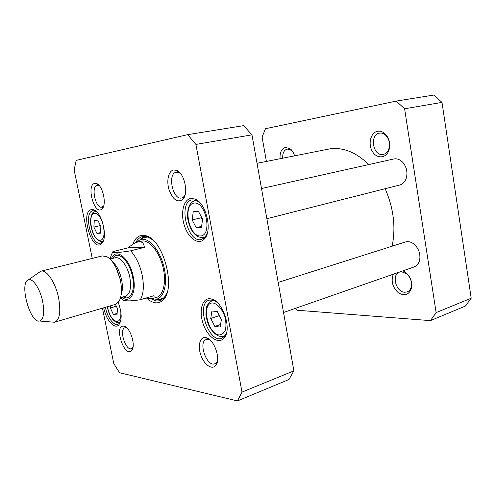 <?xml version="1.0" encoding="UTF-8"?>
<svg xmlns="http://www.w3.org/2000/svg" width="496" height="496" viewBox="0 0 496 496"><rect width="100%" height="100%" fill="white"/><g stroke="black" fill="none" stroke-linecap="round" stroke-linejoin="round"><path stroke-width="0.74" d="M257.027 163.296L329.443 148.936C342.488 146.983 355.328 151.912 367.951 163.717L368.795 164.554M385.15 188.716C393.626 208.146 395.944 227.304 392.119 246.196M122.264 299.355L123.219 300.161C125.978 301.246 131.688 301.097 140.343 299.72L153.853 295.734C154.411 297.203 154.07 298.127 152.836 298.499C151.559 298.859 149.482 298.654 146.605 297.873M128.241 247.777C131.917 244.615 135.11 242.687 137.826 241.992C141.689 241.099 143.865 242.897 144.342 247.386L130.628 250.833C121.03 252.402 115.084 252.848 112.803 252.173C112.065 252.049 112.722 251.695 114.787 251.119L128.241 247.777L144.342 247.386M42.637 301.314C44.69 312.815 43.673 319.381 39.587 321.017C30.058 323.572 18.91 282.472 28.421 279.862C32.724 277.828 40.089 288.746 42.637 301.314M38.812 272.564L41.007 271.2C46.562 269.316 55.521 282.596 58.565 297.78C60.996 311.55 59.749 319.666 54.827 322.133L52.235 322.059M41.007 271.2L102.257 255.899L106.987 256.723C113.181 260.729 117.682 268.751 120.485 280.786C122.134 289.757 121.669 296.589 119.077 301.283L115.407 304.383L54.827 322.133M115.45 304.37L117.509 308.723L116.994 314.917L113.398 314.489L110.341 307.979L110.509 305.815M201.444 227.366L196.218 227.67L192.15 219.933L193.229 211.804L198.443 211.352L202.597 219.176L201.444 227.366M220.143 327.05L214.818 326.424L210.744 318.463L211.916 311.023L217.229 311.507L221.383 319.573L220.143 327.05M100.428 233.213L96.925 233.418L93.874 227.056L94.283 220.435L97.774 220.131L100.874 226.548L100.428 233.213M92.25 258.397L74.14 169.917L76.179 160.363L187.662 134.652L195.914 144.423L242.005 392.113L237.46 400.929L119.524 372.719L113.782 363.574L102.443 308.177M205.511 337.571C199.795 336.679 197.489 346.264 200.992 355.551C204.34 364.907 212.189 370.276 215.791 365.366C221.222 359.253 214.005 338.867 206.032 337.671L205.511 337.571M94.848 183.365C85.802 184.593 94.538 216.138 101.94 208.983C107.111 205.096 102.852 185.163 96.478 183.532L94.848 183.365M209.932 298.728C201.872 298.065 198.642 311.792 203.441 324.626C208.035 337.559 219.015 344.838 224.316 337.826C232.103 329.226 222.809 301.153 211.538 299.014L209.932 298.728M91.791 209.579C79.614 210.639 91.834 253.326 101.562 243.666C108.295 238.415 102.04 211.687 93.601 209.789L91.791 209.579M146.425 297.929C149.569 300.886 152.675 302.51 155.756 302.814C158.683 303.05 161.237 301.977 163.42 299.596C176.229 287.798 163.122 239.475 146.103 235.767C139.965 234.143 135.513 237.001 132.748 244.354M103.726 307.805C105.884 319.815 114.632 329.896 118.866 324.812C122.121 319.957 121.911 312.505 118.24 302.448M191.047 198.456C183.477 199.212 180.271 213.268 184.444 225.798C188.437 238.433 198.536 245.483 204.302 239.066C212.908 231.043 206.038 202.287 194.686 198.964L191.047 198.456M123.696 326.151C113.466 324.737 124.409 358.596 131.601 350.529C136.226 346.183 130.212 327 124 326.207L123.696 326.151M173.662 169.985C168.516 170.785 166.259 180.773 169.024 189.708C172.819 199.615 177.345 202.907 182.609 199.59C188.995 194.141 184.593 172.906 176.508 170.345L173.662 169.985M237.46 400.929L288.951 379.502L293.892 370.859L251.974 134.844L243.617 125.649L187.662 134.652M117.124 313.373L113.398 314.489M110.341 307.979L116.324 306.212M100.471 232.599L96.925 233.418M93.874 227.056L100.409 225.593M201.587 226.35L196.218 227.67M192.15 219.933L200.824 217.868L202.48 219.995M201.258 216.653L200.824 217.868M220.571 324.471L214.818 326.424M210.744 318.463L219.151 315.673L219.747 316.398M185.07 194.922L183.793 196.745L181.648 197.972C172.794 200.465 167.115 173.445 176.272 172.224L178.74 172.509L180.649 173.693M103.645 205.964L101.953 207.136C95.567 208.977 90.613 186.025 97.253 185.231L99.293 185.659M132.953 347.442L131.521 348.663C125.6 351.125 118.767 329.232 124.986 327.775L126.846 327.918M217.502 360.716L216.609 362.384L214.818 363.773C206.801 367.319 197.867 341.843 206.274 339.512L208.084 339.351L210.242 340.157M226.759 331.923L224.818 336.021L221.762 338.315C208.63 343.716 195.505 303.595 209.2 300.142L213.001 300.148L216.975 302.25M207.359 233.077L204.941 237.311L201.519 239.456C187.593 243.858 177.574 202.287 192.02 199.882L196.05 200.248L200.142 202.951M103.379 240.703L102.281 242.166L100.539 243.152C91.258 246.078 83.229 212.077 92.913 210.695L94.922 210.837L96.565 211.693M120.472 321.817L119.505 323.268L117.881 324.334C113.584 325.928 107.124 316.969 105.419 307.309M167.047 292.758L164.04 297.941L159.83 300.725L156.699 301.041L150.511 298.635M135.625 242.773C137.33 239.394 139.599 237.342 142.439 236.611L147.479 236.883L152.694 239.835M155.961 299.262L159.526 300.192L161.212 300.167M143.908 236.394L139.841 239.828M293.892 370.859L242.005 392.113M251.974 134.844L195.914 144.423M151.559 298.673L156.073 299.243C163.866 298.282 167.834 283.929 164.176 267.927C160.63 251.918 150.418 238.737 142.47 239.239L139.946 239.785L136.443 242.426M155.539 297.619C162.905 296.713 166.644 283.166 163.209 268.069C159.861 252.966 150.245 240.492 142.724 240.944L140.306 241.459M261.51 188.53L393.762 158.974C397.054 158.348 400.092 159.507 402.882 162.465C406.546 166.978 407.712 172.087 406.373 177.791C405.151 181.691 402.926 184.103 399.708 185.027L266.867 218.699M278.182 282.416L405.313 242.005C408.32 241.143 411.314 241.924 414.29 244.361C418.723 248.595 420.527 253.716 419.709 259.718C418.891 263.432 417.018 265.844 414.086 266.96L283.526 312.499M430.423 320.627L465.378 306.082L471.2 298.22L442.004 102.387L433.702 95.071L396.236 101.097L404.6 108.779L436.127 312.592L430.423 320.627L297.321 310.254L295.697 308.258M401.593 271.765L406.329 273.544C410.316 277.004 411.984 281.313 411.32 286.471C410.707 289.218 409.33 291.022 407.179 291.89L404.848 292.249C395.926 292.355 391.214 274.449 399.553 272.087L401.593 271.765M393.309 274.207C390.811 280.984 392.454 287.134 398.232 292.665C404.699 296.521 409.144 294.934 411.562 287.909C412.362 281.685 410.353 276.477 405.536 272.304L402.981 270.835M266.395 161.436L262.105 137.101L265.465 128.718L396.236 101.097M377.729 131.229C370.816 132.314 367.796 143.728 372.26 151.249C376.52 158.974 386.043 158.689 388.87 150.424C390.569 144.64 389.602 139.382 385.969 134.664C383.482 131.93 380.736 130.783 377.729 131.229M294.562 155.843C293.719 152.88 292.355 150.586 290.458 148.955L285.547 147.393C281.536 148.664 279.713 152.439 280.079 158.72M379.564 133.12C382.069 132.761 384.344 133.715 386.403 135.985C389.41 139.891 390.216 144.243 388.808 149.036C387.686 151.993 385.876 153.772 383.377 154.392L382.955 154.467C372.936 156.401 369.309 134.621 379.446 133.145L379.564 133.12M282.72 158.193C282.497 153.134 284.003 150.077 287.234 149.036L291.388 150.325L293.217 152.439M404.6 108.779L442.004 102.387M436.127 312.592L471.2 298.22M130.628 250.833C136.121 256.804 140.002 265.056 142.265 275.584C144.156 286.087 143.518 294.128 140.343 299.72M111.433 258.757C115.537 246.81 129.927 258.193 133.325 277.028C136.741 292.993 130.002 304.091 121.886 297.278M115.866 267.301L120.571 280.135L121.39 287.668M112.195 261.435C116.579 265.174 119.722 271.262 121.613 279.688C122.772 285.795 122.63 290.755 121.185 294.587M110.112 259.092L115.153 257.815C120.212 256.172 127.689 265.992 129.834 277.444C131.496 287.866 130.076 294.122 125.569 296.217L124.651 296.484M112.821 258.404C117.366 249.531 129.599 260.598 132.575 276.997C135.52 290.836 130.336 301.239 123.262 296.881M120.764 311.265C121.284 318.01 119.889 321.414 116.56 321.464C112.282 319.988 109.225 315.078 107.39 306.726M200.409 235.984C188.703 236.611 182.547 204.209 194.221 203.05C206.187 201.599 212.536 235.78 200.409 235.984M219.009 334.961C207.092 333.504 201.103 302.033 213.001 302.988C217.459 303.8 222.14 309.082 224.775 316.38C226.058 321.377 226.275 325.878 225.444 329.883C223.987 333.138 221.842 334.831 219.009 334.961M100.074 240.244C92.213 240.69 86.769 214.067 94.606 213.311C102.591 212.319 108.196 240.132 100.074 240.244M119.84 322.58L117.403 322.611C116.38 322.084 116.777 323.063 113.193 319.901C110.298 316.609 108.32 312.238 107.254 306.77M101.984 241.608L102.92 241.428M95.827 211.234L95.505 211.284C93.614 212.772 91.958 210.695 90.433 220.577C90.346 224.025 91.252 228.445 93.155 233.845C95.096 237.342 96.931 239.636 98.661 240.74L101.457 241.633L102.901 241.453M202.554 237.652L205.363 236.815M196.652 200.502L194.94 200.626C192.696 201.469 191.165 202.523 190.346 203.788L188.139 208.326L187.364 216.361C188.964 226.951 192.597 233.74 198.27 236.741L201.959 237.683L205.096 237.144M213.664 300.359L212.139 300.619L208.475 303.347L206.894 306.299C206.41 307.049 206.088 309.882 205.927 314.793C207.588 325.01 209.907 328.488 214.588 333.486C219.201 336.561 218.779 335.966 219.951 336.344C222.047 336.579 223.349 336.517 223.845 336.158L225.221 335.451M144.516 236.375L140.207 239.63M156.376 299.243L161.739 299.875M147.944 237.045L143.84 237.559L141.906 238.663M158.088 299.224L160.561 299.193L164.362 297.569M137.826 241.992L141.273 241.143M123.219 300.161L120.565 297.687M110.087 259.073C110.968 255.713 111.873 253.413 112.803 252.173M39.587 321.017L54.362 322.239M28.421 279.862L40.554 271.343M120.571 297.656L125.569 296.217M114.223 258.05L115.153 257.815M194.94 200.626L196.267 200.334M223.845 336.158L225.023 335.749M212.139 300.619L213.323 300.241M178.771 171.74L178.083 171.87M184.128 197.433L183.446 197.582M98.642 184.971L98.276 185.039M103.335 206.844L102.97 206.925M126.232 327.385L125.916 327.484M132.761 348.248L132.438 348.353M208.463 338.749L207.849 338.96M217 362.96L216.392 363.19M208.518 339.438L206.032 337.671M216.609 362.384L215.791 365.366M178.74 172.509L176.508 170.345M183.793 196.745L182.609 199.59M98.667 185.368L96.478 183.532M103.193 206.472L101.94 208.983M126.306 327.744L124 326.207M132.612 347.907L131.601 350.529M213.001 300.148L211.538 299.014M224.818 336.021L224.316 337.826M196.05 200.248L194.686 198.964M204.941 237.311L204.302 239.066M94.922 210.837L93.601 209.789M102.281 242.166L101.562 243.666M94.748 210.31L94.358 210.391M102.362 242.718L101.978 242.811M119.505 323.268L118.866 324.812M119.617 323.795L119.238 323.913M147.479 236.883L146.103 235.767M164.04 297.941L163.42 299.596M139.946 239.785L141.695 238.787M156.073 299.243L160.561 299.193M406.329 273.544L405.536 272.304M411.32 286.471L411.562 287.909M386.403 135.985L385.969 134.664M388.808 149.036L388.87 150.424M291.388 150.325L290.458 148.955"/></g></svg>
